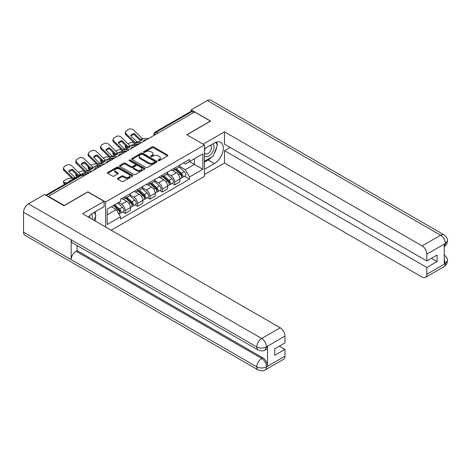 <?xml version="1.0" encoding="UTF-8"?>
<svg xmlns="http://www.w3.org/2000/svg" width="471" height="471" viewBox="0 0 471 471"><rect width="100%" height="100%" fill="white"/><g stroke="black" fill="none" stroke-linecap="round" stroke-linejoin="round"><path stroke-width="0.71" d="M158.209 160.67A0.771 0.447 0 0 0 159.304 160.67L167.576 155.895A1.101 0.636 0 0 0 167.9 155.448A1.101 0.636 0 0 0 167.576 154.994L153.558 146.905A1.101 0.636 0 0 0 152.003 146.905L143.726 151.68A0.771 0.447 0 0 0 143.502 151.998A0.771 0.447 0 0 0 143.726 152.31A0.771 0.447 0 0 0 144.815 152.31L145.886 151.691A3.527 2.037 0 0 1 150.873 151.691L152.039 152.369A3.527 2.037 0 0 1 153.075 153.805A3.527 2.037 0 0 1 152.039 155.242L150.967 155.86A0.771 0.447 0 0 0 150.744 156.178A0.771 0.447 0 0 0 150.967 156.49A0.771 0.447 0 0 0 152.056 156.49L153.128 155.872A3.527 2.037 0 0 1 158.115 155.872L159.28 156.549A3.527 2.037 0 0 1 160.317 157.985A3.527 2.037 0 0 1 159.28 159.428L158.209 160.046A0.771 0.447 0 0 0 157.985 160.358A0.771 0.447 0 0 0 158.209 160.67L158.209 160.046M117.815 178.285A1.101 0.636 0 0 0 117.491 178.739A1.101 0.636 0 0 0 117.815 179.186L121.748 181.459A1.101 0.636 0 0 0 123.302 181.459L132.492 176.148A1.101 0.636 0 0 0 132.816 175.701A1.101 0.636 0 0 0 132.492 175.253L118.474 167.158A1.101 0.636 0 0 0 116.92 167.158L107.729 172.463A1.101 0.636 0 0 0 107.406 172.916A1.101 0.636 0 0 0 107.729 173.363L112.481 176.107A1.101 0.636 0 0 0 114.035 176.107L117.968 173.834A1.101 0.636 0 0 0 118.292 173.387A1.101 0.636 0 0 0 117.968 172.934L115.613 171.574A2.944 1.701 0 0 1 114.747 170.372A2.944 1.701 0 0 1 116.567 168.801A2.944 1.701 0 0 1 119.781 169.171L129.007 174.5A2.944 1.701 0 0 1 129.872 175.701A2.944 1.701 0 0 1 128.053 177.273A2.944 1.701 0 0 1 124.839 176.902L123.302 176.019A1.101 0.636 0 0 0 121.748 176.019L117.815 178.285L117.815 179.186M105.586 202.024L87.894 191.809L64.25 205.456L48.46 196.342L194.605 111.968L210.396 121.082L186.751 134.735L204.443 144.95L105.586 202.024L105.586 226.987M145.963 167.476A1.101 0.636 0 0 0 147.523 167.476L156.713 162.165A1.101 0.636 0 0 0 157.037 161.718A1.101 0.636 0 0 0 156.713 161.27L142.695 153.175A1.101 0.636 0 0 0 141.135 153.175L131.945 158.48A1.101 0.636 0 0 0 131.627 158.933A1.101 0.636 0 0 0 131.945 159.381L145.963 167.476M129.566 160.841A0.771 0.447 0 0 1 130.349 160.947L130.349 160.034L144.603 168.259A1.101 0.636 0 0 1 144.927 168.712A1.101 0.636 0 0 1 144.603 169.16L135.412 174.464A1.101 0.636 0 0 1 133.858 174.464L119.84 166.369L123.773 164.12L123.773 163.201L119.84 165.474A1.101 0.636 0 0 0 119.516 165.922A1.101 0.636 0 0 0 119.84 166.369L119.84 165.474M123.773 164.12A1.101 0.636 0 0 1 125.327 164.12L125.327 163.201A1.101 0.636 0 0 0 123.773 163.201M125.327 163.201L131.015 166.487A1.101 0.636 0 0 0 132.569 166.487L135.177 164.98A1.101 0.636 0 0 0 135.501 164.526A1.101 0.636 0 0 0 135.177 164.079L129.26 160.664A0.771 0.447 0 0 1 129.036 160.346A0.771 0.447 0 0 1 129.513 159.934A0.771 0.447 0 0 1 130.349 160.034M111.18 230.219L204.443 176.372L204.443 144.95M48.46 196.342L48.46 196.754M157.873 133.175L156.207 132.216A2.243 1.295 60 0 0 155.083 132.104L191.026 111.35A2.243 1.295 60 0 1 192.144 111.462L156.207 132.216A2.243 1.295 120 0 0 154.618 134.959L154.618 135.053M193.811 112.428L192.144 111.462M174.694 167.988A5.163 2.979 60 0 1 173.622 170.308L178.862 167.282A5.163 2.979 -120 0 0 179.928 164.968M167.258 173.546L171.044 175.73A5.163 2.979 60 0 1 174.694 182.053L179.928 179.027A5.163 2.979 -120 0 0 176.278 172.704L172.533 170.543M179.928 179.027L179.928 181.824L174.694 184.844L172.18 183.396M173.622 170.308A5.163 2.979 60 0 1 171.085 170.072M174.694 182.053L174.694 184.844M162.312 175.135A5.163 2.979 60 0 1 161.247 177.449L166.481 174.429A5.163 2.979 -120 0 0 167.552 172.109M159.804 190.543L162.312 191.991L167.552 188.965L167.552 186.175A5.163 2.979 -120 0 0 163.902 179.851L160.152 177.691M161.247 177.449A5.163 2.979 60 0 1 158.703 177.22M154.882 180.693L158.668 182.878A5.163 2.979 60 0 1 162.312 189.195L162.312 191.991M149.937 182.283A5.163 2.979 60 0 1 148.871 184.597L154.105 181.576A5.163 2.979 -120 0 0 155.177 179.257M147.429 197.69L149.937 199.139L155.177 196.113L155.177 193.322A5.163 2.979 -120 0 0 151.527 186.999L147.776 184.832M148.871 184.597A5.163 2.979 60 0 1 146.328 184.367M142.507 187.841L146.287 190.019A5.163 2.979 60 0 1 149.937 196.342L149.937 199.139M137.561 189.424A5.163 2.979 60 0 1 136.49 191.744L141.73 188.718A5.163 2.979 -120 0 0 142.795 186.404M135.047 204.832L137.561 206.28L142.795 203.26L142.795 200.463A5.163 2.979 -120 0 0 139.145 194.146L135.401 191.98M136.49 191.744A5.163 2.979 60 0 1 133.952 191.509M130.131 194.982L133.911 197.166A5.163 2.979 60 0 1 137.561 203.49L137.561 206.28M125.186 196.572A5.163 2.979 60 0 1 124.114 198.892L129.354 195.865A5.163 2.979 -120 0 0 130.42 193.546M122.672 211.979L125.186 213.428L130.42 210.407L130.42 207.611A5.163 2.979 -120 0 0 126.77 201.288L123.025 199.127M124.114 198.892A5.163 2.979 60 0 1 121.577 198.656M118.521 202.571L121.536 204.314A5.163 2.979 60 0 1 125.186 210.637L125.186 213.428M183.46 162.925L185.321 164.002L202.86 153.882L194.446 158.733L194.446 164.414L185.321 169.684L179.639 166.398M107.176 214.805L116.296 209.536L120.505 216.819L107.176 224.514L107.176 209.124L120.505 201.429L120.505 199.274L189.53 159.422L189.53 161.577L202.86 169.272L189.53 176.966L185.321 169.684M202.86 153.882L202.86 169.272M120.505 216.819L120.505 218.974L189.53 179.121L189.53 176.966M116.296 209.536L111.38 206.692M184.555 176.248L189.53 179.121M158.521 160.782L159.28 160.34A3.527 2.037 0 0 0 160.317 158.904L160.317 157.985M153.075 153.805L153.075 154.724A3.527 2.037 0 0 1 152.039 156.16L151.279 156.602M167.564 155.901L153.558 147.817A1.101 0.636 0 0 0 152.003 147.817L144.032 152.421M156.696 162.177L142.695 154.094A1.101 0.636 0 0 0 141.135 154.094L131.962 159.386M154.765 162.03A0.771 0.447 0 0 0 154.994 161.718A0.771 0.447 0 0 0 154.765 161.406L142.46 154.3A0.771 0.447 0 0 0 141.371 154.3L140.24 154.953A3.527 2.037 0 0 0 139.21 156.39A3.527 2.037 0 0 0 140.24 157.826L148.653 162.683A3.527 2.037 0 0 0 153.634 162.683L154.765 162.03L154.765 162.948A0.771 0.447 0 0 0 154.994 162.636L154.994 161.718M139.21 156.39L139.21 157.308A3.527 2.037 0 0 0 140.24 158.745L140.24 157.826M154.765 162.948L153.634 163.602A3.527 2.037 0 0 1 148.653 163.602L140.24 158.745M125.327 164.12L131.015 167.399A1.101 0.636 0 0 0 132.569 167.399L135.177 165.892A1.101 0.636 0 0 0 135.501 165.445L135.501 164.526M130.349 160.947L144.585 169.166M136.914 169.89A2.944 1.701 0 0 0 140.123 170.261A2.944 1.701 0 0 0 141.942 168.689A2.944 1.701 0 0 0 141.076 167.482L137.826 165.609A1.101 0.636 0 0 0 136.272 165.609L133.658 167.111A1.101 0.636 0 0 0 133.34 167.564A1.101 0.636 0 0 0 133.658 168.012L136.914 169.89L136.914 170.808A2.944 1.701 0 0 0 140.123 171.173A2.944 1.701 0 0 0 141.942 169.601L141.942 168.689M133.34 167.564L133.34 168.477A1.101 0.636 0 0 0 133.658 168.93L133.658 168.012M136.914 170.808L133.658 168.93M129.872 175.701L129.872 176.619A2.944 1.701 0 0 1 128.053 178.191A2.944 1.701 0 0 1 124.839 177.82L123.302 176.931A1.101 0.636 0 0 0 121.748 176.931L117.827 179.192M114.747 170.372L114.747 171.291A2.944 1.701 0 0 0 115.613 172.492L115.613 171.574M117.956 173.846L115.613 172.492M132.481 176.16L118.474 168.076A1.101 0.636 0 0 0 116.92 168.076L107.741 173.369L107.729 172.463M135.813 145.557L134.541 145.309L134.211 143.991L137.909 144.697M128.018 143.832L128.554 143.52A3.368 1.225 -13.9 0 1 133.193 142.578L134.088 142.748M125.533 145.386A3.368 1.225 -13.9 0 0 125.245 146.092A3.368 1.225 -13.9 0 0 126.134 146.658L126.458 147.976A3.368 1.225 166.1 0 1 125.574 147.411L125.245 146.092M127.029 146.828L126.134 146.658M134.211 143.991A6.959 2.538 -13.9 0 0 130.867 145.78M127.782 148.23L126.458 147.976M134.541 145.309A6.959 2.538 -13.9 0 0 133.67 145.657M175.047 169.483L180.093 173.982A2.802 1.619 60 0 1 180.976 178.321L179.928 178.921M175.183 169.601L177.555 170.973M175.559 169.189L181.17 174.193A1.348 0.777 60 0 1 181.594 176.278A1.348 0.777 60 0 1 181.47 176.325M176.401 168.7L181.441 173.204A2.802 1.619 60 0 1 182.324 177.543A2.802 1.619 60 0 1 181.476 177.632M179.21 167.017L184.296 171.556A2.802 1.619 60 0 1 185.18 175.889L182.324 177.543M134.382 133.581A6.959 5.081 -160.8 0 0 130.65 135.736L136.967 141.812L138.745 141.753A6.959 1.625 -20.2 0 0 140.929 140.664A6.959 1.625 -20.2 0 0 142.472 139.599L140.694 139.657L134.382 133.581L134.052 134.523L140.317 140.558A1.684 0.971 -120 0 0 140.646 140.823M141.8 142.454L135.377 142.725L126.458 134.141L126.134 135.083A3.368 2.461 -160.8 0 1 125.333 132.604L125.663 131.662A3.368 2.461 19.2 0 0 126.458 134.141M139.251 143.926L135.942 144.079A1.684 0.971 60 0 1 135.377 143.92A1.684 0.971 60 0 1 135 143.631L126.134 135.083M148.86 138.38L142.442 138.651L133.523 130.067A3.368 2.461 19.2 0 0 128.883 129.266L126.581 130.591A3.368 2.461 19.2 0 0 125.663 131.662M130.897 135.972A6.959 5.081 -160.8 0 1 134.052 134.523M123.437 152.698L122.16 152.457L121.836 151.138L125.533 151.845M115.636 150.979L116.178 150.667A3.368 1.225 -13.9 0 1 120.817 149.725L121.712 149.896M113.158 152.533A3.368 1.225 -13.9 0 0 112.869 153.24A3.368 1.225 -13.9 0 0 113.752 153.799L114.082 155.118A3.368 1.225 166.1 0 1 113.193 154.553L112.869 153.24M114.653 153.97L113.752 153.799M121.836 151.138A6.959 2.538 -13.9 0 0 118.492 152.928M115.407 155.371L114.082 155.118M122.16 152.457A6.959 2.538 -13.9 0 0 121.294 152.798M162.672 176.625L167.717 181.129A2.802 1.619 60 0 1 168.594 185.468L167.552 186.069M162.807 176.749L165.18 178.115M163.184 176.337L168.795 181.341A1.348 0.777 60 0 1 169.219 183.425A1.348 0.777 60 0 1 169.095 183.472M164.02 175.848L169.065 180.352A2.802 1.619 60 0 1 169.949 184.685A2.802 1.619 60 0 1 169.101 184.779M166.834 174.158L171.921 178.697A2.802 1.619 60 0 1 172.804 183.036L169.949 184.685M111.062 159.846L109.784 159.604L109.46 158.285L113.158 158.992M103.261 158.126L103.803 157.814A3.368 1.225 -13.9 0 1 108.442 156.872L109.337 157.043M100.782 159.681A3.368 1.225 -13.9 0 0 100.494 160.381A3.368 1.225 -13.9 0 0 101.377 160.947L101.707 162.265A3.368 1.225 166.1 0 1 100.818 161.7L100.494 160.381M102.272 161.117L101.377 160.947M109.46 158.285A6.959 2.538 -13.9 0 0 106.11 160.075M103.031 162.519L101.707 162.265M109.784 159.604A6.959 2.538 -13.9 0 0 108.919 159.946M150.296 183.772L155.342 188.276A2.802 1.619 60 0 1 156.219 192.61L155.171 193.216M150.432 183.89L152.804 185.262M150.802 183.478L156.419 188.488A1.348 0.777 60 0 1 156.837 190.567A1.348 0.777 60 0 1 156.719 190.62M151.644 182.995L156.69 187.493A2.802 1.619 60 0 1 157.567 191.832A2.802 1.619 60 0 1 156.719 191.921M154.459 181.306L159.545 185.845A2.802 1.619 60 0 1 160.423 190.184L157.567 191.832M211.591 157.126A12.623 7.289 120 0 1 208.094 159.975L214.364 163.59A12.623 7.289 120 0 0 222.606 152.469A12.623 7.289 120 0 0 220.675 142.354A12.623 7.289 120 0 0 214.364 142.978L204.443 148.706M214.364 163.59L204.443 169.319M204.443 174.582L224.52 162.995L224.52 150.673L426.832 267.481L426.832 274.305L445.472 263.442L444.288 264.001L444.288 244.302L445.36 243.454L426.832 254.152A6.729 3.886 -120 0 0 422.075 245.903L440.597 235.212L207.34 100.541L191.197 109.861L210.631 121.082L186.869 134.8M230.148 147.423L224.52 150.673M431.436 258.32L437.07 261.57L437.07 255.064L426.832 260.975L224.52 144.167L224.52 131.845L422.075 245.903M203.136 144.191L224.52 131.845M224.52 162.995L422.075 277.054A6.729 3.886 -120 0 0 425.437 277.39A6.729 3.886 -120 0 0 426.832 274.305M207.34 100.541A6.9 3.986 -60 0 1 210.79 100.199L444.047 234.87A6.9 3.986 -60 0 0 440.597 235.212A6.729 3.886 60 0 1 445.36 243.454M191.197 111.28L191.197 109.861M426.832 260.975L426.832 254.152M437.07 261.57L426.832 267.481M214.099 153.823A12.623 7.289 120 0 0 216.813 146.822M217.019 144.562A12.623 7.289 120 0 0 216.707 141.989M208.094 159.975L204.443 162.077M444.288 259.285L445.36 263.383M444.047 254.793C446.755 257.231 447.892 259.174 447.45 260.634L445.484 263.442M444.047 234.87C446.755 237.284 447.886 239.244 447.45 240.758L445.478 243.525M258.238 350.065A6.9 3.986 -60 0 1 256.807 346.956C259.986 348.481 263.154 348.463 266.321 346.915L265.055 350.059C263.925 351.207 261.652 351.207 258.238 350.065L72.581 242.883A6.9 3.986 -60 0 1 71.156 239.768L23.55 212.286A6.9 3.986 -60 0 1 28.431 203.831L44.574 194.511L64.015 205.733L87.818 191.991L104.079 201.382L104.079 206.651L92.816 213.151A12.623 7.289 120 0 0 88.395 217.06M104.079 201.382L82.66 213.752L280.216 327.804A6.729 3.886 60 0 1 284.973 336.053L284.973 342.876L274.74 348.787L274.74 355.293L284.973 349.382L284.973 356.206A6.729 3.886 60 0 1 283.577 359.291L265.055 369.982A6.729 3.886 -120 0 0 266.451 366.903L284.973 356.206M95.154 220.964L97.809 222.5M95.43 220.805L95.43 216.572M95.43 214.682L95.43 211.644M265.055 369.982C263.978 371.124 261.705 371.13 258.238 369.994L24.981 235.323A6.9 3.986 -60 0 1 23.55 232.162L71.156 259.645A6.9 3.986 -60 0 1 76.031 251.243L261.688 358.431L262.759 357.813A6.729 3.886 60 0 1 267.522 366.055L267.522 346.356A6.729 3.886 60 0 1 266.127 349.441L265.055 350.059M23.55 212.286L23.55 232.162M28.431 203.831L261.688 338.502A6.9 3.986 -60 0 0 256.807 346.956L71.156 239.768L71.156 259.645L256.807 366.832C259.974 368.363 263.148 368.363 266.327 366.832L266.451 366.903M284.973 349.382L279.338 346.132M77.103 245.491L77.103 250.625L262.759 357.813M77.103 250.625L76.031 251.243M204.443 155.713A7.295 4.21 120 0 0 210.243 155.089A7.295 4.21 120 0 0 214.046 147.146A7.295 4.21 120 0 0 212.721 143.926M205.056 148.353A7.295 4.21 120 0 0 204.443 149.666M204.443 152.104A4.993 2.885 120 0 0 205.45 153.905A4.993 2.885 120 0 0 209.301 152.569A4.993 2.885 120 0 0 211.479 147.541A4.993 2.885 120 0 0 210.443 145.256A4.993 2.885 120 0 0 210.431 145.251M205.468 148.112A4.993 2.885 120 0 0 204.443 151.103M215.5 142.407L217.455 145.18L213.169 156.219L204.602 161.164M92.251 219.286A7.295 4.21 120 0 0 92.499 217.319A7.295 4.21 120 0 0 91.286 214.187M89.926 217.943A4.993 2.885 120 0 0 89.932 217.72A4.993 2.885 120 0 0 89.413 215.895M93.912 212.521L95.907 215.353L93.988 220.293M122.001 140.729A6.959 5.081 -160.8 0 0 118.274 142.884L124.538 148.918L126.363 148.901A6.959 1.625 -20.2 0 0 128.554 147.806A6.959 1.625 -20.2 0 0 130.096 146.746L128.318 146.805L122.001 140.729L121.677 141.671L127.941 147.706A1.684 0.971 -120 0 0 128.271 147.965M129.425 149.601L123.002 149.872L114.082 141.288L113.752 142.23A3.368 2.461 -160.8 0 1 112.958 139.752L113.281 138.81A3.368 2.461 19.2 0 0 114.082 141.288M126.876 151.073L123.567 151.226A1.684 0.971 60 0 1 123.002 151.061A1.684 0.971 60 0 1 122.625 150.773L113.752 142.23M136.484 145.521L130.061 145.798L121.141 137.214A3.368 2.461 19.2 0 0 116.508 136.413L114.206 137.738A3.368 2.461 19.2 0 0 113.281 138.81M118.521 143.119A6.959 5.081 -160.8 0 1 121.677 141.671M109.625 147.876A6.959 5.081 -160.8 0 0 105.898 150.025L112.21 156.101L113.988 156.042A6.959 1.625 -20.2 0 0 116.178 154.953A6.959 1.625 -20.2 0 0 117.721 153.893L115.89 153.911L109.625 147.876L109.301 148.818L115.566 154.853A1.684 0.971 -120 0 0 115.895 155.112M117.044 156.749L110.626 157.02L101.707 148.436L101.377 149.372A3.368 2.461 -160.8 0 1 100.582 146.893L100.906 145.957A3.368 2.461 19.2 0 0 101.707 148.436M114.5 158.215L111.191 158.368A1.684 0.971 60 0 1 110.626 158.209A1.684 0.971 60 0 1 110.249 157.92L101.377 149.372M124.109 152.669L117.685 152.94L108.766 144.356A3.368 2.461 19.2 0 0 104.126 143.555L101.83 144.885A3.368 2.461 19.2 0 0 100.906 145.957M106.146 150.267A6.959 5.081 -160.8 0 1 109.301 148.818M98.686 166.993L97.409 166.746L97.079 165.433L100.782 166.139M90.885 165.268L91.427 164.956A3.368 1.225 -13.9 0 1 96.06 164.014L96.961 164.185M88.407 166.822A3.368 1.225 -13.9 0 0 88.112 167.529A3.368 1.225 -13.9 0 0 89.001 168.094L89.331 169.413A3.368 1.225 166.1 0 1 88.442 168.848L88.112 167.529M89.896 168.265L89.001 168.094M97.079 165.433A6.959 2.538 -13.9 0 0 93.735 167.223M90.656 169.666L89.331 169.413M97.409 166.746A6.959 2.538 -13.9 0 0 96.537 167.093M137.921 190.92L142.96 195.418A2.802 1.619 60 0 1 143.843 199.757L142.795 200.363M138.05 191.038L140.429 192.409M138.427 190.625L144.038 195.636A1.348 0.777 60 0 1 144.462 197.714A1.348 0.777 60 0 1 144.338 197.761M139.269 190.143L144.309 194.641A2.802 1.619 60 0 1 145.192 198.98A2.802 1.619 60 0 1 144.344 199.068M142.077 188.453L147.17 192.992A2.802 1.619 60 0 1 148.047 197.331L145.192 198.98M86.305 174.14L85.033 173.893L84.703 172.574L88.401 173.281M78.51 172.415L79.046 172.103A3.368 1.225 -13.9 0 1 83.685 171.161L84.58 171.332M76.025 173.97A3.368 1.225 -13.9 0 0 75.737 174.676A3.368 1.225 -13.9 0 0 76.626 175.236L76.95 176.554A3.368 1.225 166.1 0 1 76.066 175.995L75.737 174.676M77.521 175.412L76.626 175.236M84.703 172.574A6.959 2.538 -13.9 0 0 81.359 174.364M77.803 176.719L76.95 176.554M85.033 173.893A6.959 2.538 -13.9 0 0 84.162 174.235M125.539 198.067L130.585 202.565A2.802 1.619 60 0 1 131.468 206.904L130.42 207.505M125.675 198.185L128.047 199.557M126.051 197.773L131.662 202.777A1.348 0.777 60 0 1 132.086 204.861A1.348 0.777 60 0 1 131.962 204.909M126.893 197.284L131.933 201.788A2.802 1.619 60 0 1 132.816 206.121A2.802 1.619 60 0 1 131.968 206.216M129.702 195.6L134.788 200.14A2.802 1.619 60 0 1 135.672 204.473L132.816 206.121M72.328 179.722A6.959 2.538 -13.9 0 0 68.601 181.877L68.807 181.912M65.428 183.867L64.574 183.702A3.368 1.225 166.1 0 1 63.685 183.137L63.361 181.818A3.368 1.225 -13.9 0 1 64.368 180.576L66.67 179.251A3.368 1.225 -13.9 0 1 71.309 178.309L72.204 178.48M63.361 181.818A3.368 1.225 -13.9 0 0 64.25 182.383L64.574 183.702M67.059 182.925L64.25 182.383M113.476 205.486L118.209 209.713A2.802 1.619 60 0 1 119.086 214.046L118.951 214.128M113.523 205.456L115.672 206.698M113.982 205.191L119.287 209.925A1.348 0.777 60 0 1 119.711 212.009A1.348 0.777 60 0 1 119.587 212.056M114.824 204.708L119.557 208.93A2.802 1.619 60 0 1 120.441 213.269A2.802 1.619 60 0 1 119.593 213.357M117.679 203.06L122.413 207.281A2.802 1.619 60 0 1 123.296 211.62L120.441 213.269M97.25 155.024A6.959 5.081 -160.8 0 0 93.523 157.173L99.834 163.249L101.612 163.19A6.959 1.625 -20.2 0 0 103.797 162.101A6.959 1.625 -20.2 0 0 105.339 161.035L103.561 161.094L97.25 155.024L96.92 155.96L103.184 161.995A1.684 0.971 -120 0 0 103.52 162.26M104.668 163.89L98.251 164.161L89.331 155.577L89.001 156.519A3.368 2.461 -160.8 0 1 88.201 154.041L88.53 153.099A3.368 2.461 19.2 0 0 89.331 155.577M102.119 165.362L98.816 165.515A1.684 0.971 60 0 1 98.251 165.356A1.684 0.971 60 0 1 97.868 165.068L89.001 156.519M111.727 159.816L105.31 160.087L96.39 151.503A3.368 2.461 19.2 0 0 91.751 150.702L89.449 152.033A3.368 2.461 19.2 0 0 88.53 153.099M93.77 157.414A6.959 5.081 -160.8 0 1 96.92 155.96M84.874 162.165A6.959 5.081 -160.8 0 0 81.142 164.32L87.459 170.396L89.237 170.337A6.959 1.625 -20.2 0 0 91.421 169.248A6.959 1.625 -20.2 0 0 92.964 168.182L91.186 168.241L84.874 162.165L84.544 163.107L90.809 169.142A1.684 0.971 -120 0 0 91.139 169.401M92.292 171.038L85.869 171.309L76.95 162.725L76.626 163.667A3.368 2.461 -160.8 0 1 75.825 161.188L76.155 160.246A3.368 2.461 19.2 0 0 76.95 162.725M89.743 172.51L86.434 172.663A1.684 0.971 60 0 1 85.869 172.498A1.684 0.971 60 0 1 85.492 172.209L76.626 163.667M99.352 166.964L92.934 167.234L84.015 158.65A3.368 2.461 19.2 0 0 79.375 157.85L77.073 159.174A3.368 2.461 19.2 0 0 76.155 160.246M81.389 164.556A6.959 5.081 -160.8 0 1 84.544 163.107M74.865 178.415L73.494 178.456L64.574 169.872L64.25 170.814A3.368 2.461 -160.8 0 1 63.45 168.33L63.773 167.393A3.368 2.461 19.2 0 0 64.574 169.872M76.449 177.502L75.03 177.502L68.766 171.468A6.959 5.081 -160.8 0 1 72.493 169.313L72.169 170.255L78.433 176.289A1.684 0.971 -120 0 0 78.48 176.331M73.164 179.398A1.684 0.971 60 0 1 73.117 179.357L64.25 170.814M80.182 175.347L78.757 175.347L72.493 169.313M86.976 174.105L80.553 174.376L71.633 165.792A3.368 2.461 19.2 0 0 67 164.991L64.698 166.322A3.368 2.461 19.2 0 0 63.773 167.393M69.013 171.703A6.959 5.081 -160.8 0 1 72.169 170.255M154.7 135.006L154.618 134.959A2.243 1.295 0 0 1 153.964 134.047L153.964 135.436M137.561 203.49L142.795 200.463M149.937 196.342L155.177 193.322M162.312 189.195L167.552 186.175M125.186 210.637L130.42 207.611M121.536 204.314L126.77 201.288M133.911 197.166L139.145 194.146M146.287 190.019L151.527 186.999M158.668 182.878L163.902 179.851M171.044 175.73L176.278 172.704M145.91 140.081A2.243 1.295 120 0 0 144.921 140.652M133.534 147.229A2.243 1.295 120 0 0 132.545 147.8M121.159 154.37A2.243 1.295 120 0 0 120.164 154.947M108.777 161.518A2.243 1.295 120 0 0 107.788 162.089M96.402 168.665A2.243 1.295 120 0 0 95.413 169.236M83.608 176.048L81.942 175.088L46.441 195.589M84.268 175.671L83.067 174.976A2.243 1.295 120 0 0 81.942 175.088A2.243 1.295 60 0 0 80.824 174.976L45.781 195.206M159.28 160.34L159.28 159.428M150.967 156.49L150.967 155.86M152.039 156.16L152.039 155.242M143.726 152.31L143.726 151.68M152.003 147.817L152.003 146.905M153.558 147.817L153.558 146.905M167.576 155.895L167.576 154.994M131.945 159.381L131.945 158.48M141.135 154.094L141.135 153.175M142.695 154.094L142.695 153.175M156.713 162.165L156.713 161.27M148.653 163.602L148.653 162.683M153.634 163.602L153.634 162.683M131.015 167.399L131.015 166.487M132.569 167.399L132.569 166.487M135.177 165.892L135.177 164.98M144.603 169.16L144.603 168.259M121.748 176.931L121.748 176.019M123.302 176.931L123.302 176.019M124.839 177.82L124.839 176.902M117.968 173.834L117.968 172.934M116.92 168.076L116.92 167.158M118.474 168.076L118.474 167.158M132.492 176.148L132.492 175.253M180.093 173.982L178.521 174.888M181.871 175.659L181.364 175.954M184.296 171.556L181.441 173.204M137.043 141.83L135.454 142.748M142.519 138.668L140.77 139.681M136.914 141.771L135.33 142.689M142.389 138.609L140.646 139.616M167.717 181.129L166.145 182.036M169.495 182.807L168.989 183.101M171.921 178.697L169.065 180.352M155.342 188.276L153.77 189.183M157.12 189.954L156.613 190.243M159.545 185.845L156.69 187.493M447.45 260.657C447.373 263.295 446.214 265.308 443.965 266.692A6.729 3.886 -120 0 0 445.36 263.607M444.288 246.539L445.36 243.684M267.522 366.055L266.333 366.832M284.973 336.053L266.333 346.915M266.451 346.974L267.522 346.356M266.451 346.75A6.729 3.886 60 0 0 261.688 338.502L280.216 327.804M258.238 369.994A6.9 3.986 -60 0 1 256.807 366.832A6.9 3.986 -60 0 1 261.688 358.431C264.555 360.35 266.139 363.094 266.451 366.673M124.662 148.977L123.078 149.896M130.137 145.816L128.395 146.822M124.538 148.918L122.955 149.831M130.014 145.757L128.265 146.764M112.286 156.125L110.703 157.037M117.762 152.963L116.019 153.97M112.163 156.066L110.573 156.978M117.638 152.904L115.89 153.911M142.96 195.418L141.388 196.325M144.744 197.096L144.238 197.39M147.17 192.992L144.309 194.641M130.585 202.565L129.013 203.472M132.363 204.243L131.856 204.538M134.788 200.14L131.933 201.788M118.209 209.713L116.849 210.496M119.987 211.391L119.481 211.679M122.413 207.281L119.557 208.93M99.911 163.266L98.321 164.185M105.386 160.111L103.638 161.117M99.787 163.207L98.198 164.126M105.257 160.046L103.514 161.058M87.535 170.414L85.946 171.332M93.011 167.252L91.262 168.265M87.406 170.355L85.822 171.273M92.881 167.193L91.139 168.2M75.154 177.561L73.57 178.48M80.629 174.4L78.887 175.406M75.03 177.502L73.447 178.415M80.506 174.341L78.757 175.347M146.104 139.969A2.243 2.243 0 0 0 143.225 141.636M133.723 147.117A2.243 2.243 0 0 0 130.844 148.777M121.347 154.264A2.243 2.243 0 0 0 118.468 155.925M108.972 161.406A2.243 2.243 0 0 0 106.093 163.072M96.596 168.553A2.243 2.243 0 0 0 93.717 170.219M83.067 174.976A2.243 2.243 0 0 0 80.824 174.976M155.083 132.104A2.243 2.243 0 0 0 153.964 134.047M425.437 277.39L443.965 266.692M447.45 240.775C447.362 243.395 446.196 245.391 443.965 246.763"/></g></svg>
